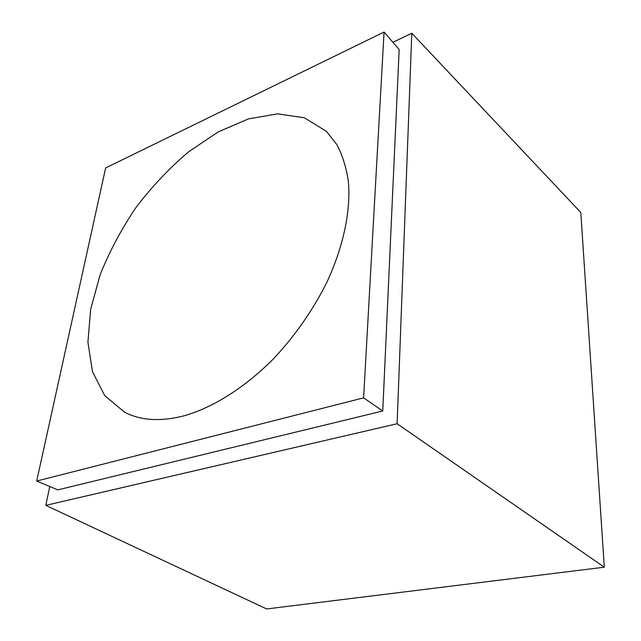 <?xml version="1.0" encoding="UTF-8"?>
<svg xmlns="http://www.w3.org/2000/svg" width="641" height="641" viewBox="0 0 641 641"><rect width="100%" height="100%" fill="white"/><g stroke="black" fill="none" stroke-linecap="round" stroke-linejoin="round"><path stroke-width="0.96" d="M604.303 567.189L266.648 608.95L45.783 505.356L397.132 423.733L604.303 567.189L580.802 212.483L411.794 33.236L392.901 42.282M184.808 415.624C160.907 421.834 140.82 420.688 124.538 412.187L104.699 395.617L92.472 371.612L87.913 342.174L90.661 309.291L100.124 274.797C109.435 251.544 121.397 229.101 135.996 207.476C151.829 186.739 169.28 168.238 188.35 151.989L218.02 132.022L248.307 118.922L277.657 113.85L304.315 117.776L326.341 131.285L336.813 144.529C342.43 155.122 346.276 167.413 348.367 181.395C350.939 210.569 343.544 246.609 326.565 282.897C312.712 310.396 295.205 335.507 274.036 358.231C245.599 387.06 213.774 407.155 184.808 415.624M36.697 481.03L105.637 167.934L384.055 32.05L363.607 397.861L36.697 481.03L57.778 489.876L382.757 411.001L399.167 49.517L384.055 32.05M363.607 397.861L382.757 411.001M397.132 423.733L411.794 33.236M45.783 505.356L49.79 486.527"/></g></svg>
